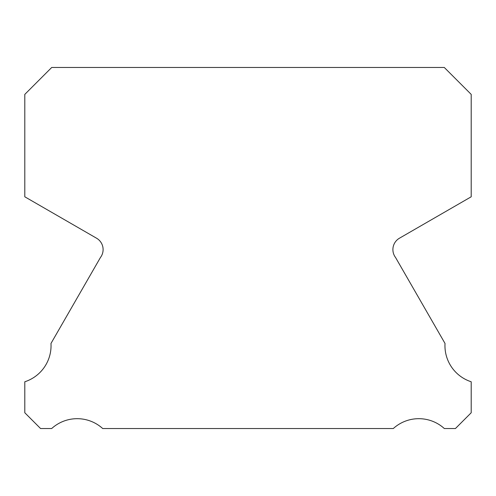 <?xml version="1.0" encoding="UTF-8"?>
<svg xmlns="http://www.w3.org/2000/svg" width="496" height="496" viewBox="0 0 496 496"><rect width="100%" height="100%" fill="white"/><g stroke="black" fill="none" stroke-linecap="round" stroke-linejoin="round"><path stroke-width="0.74" d="M471.2 381.771A37.932 37.932 0 0 1 445.017 343.449L395.572 257.523A13.132 13.132 0 0 1 399.516 238.173L471.2 196.794L471.2 94.389L444.286 67.468L51.714 67.468L24.8 94.389L24.8 196.794L96.484 238.173A13.132 13.132 0 0 1 100.428 257.523L50.983 343.449A37.932 37.932 0 0 1 24.8 381.771L24.8 412.759L40.567 428.532L51.683 428.532A37.944 37.944 0 0 1 102.691 428.532L393.309 428.532A37.944 37.944 0 0 1 444.317 428.532L455.433 428.532L471.2 412.759L471.2 381.771"/></g></svg>
